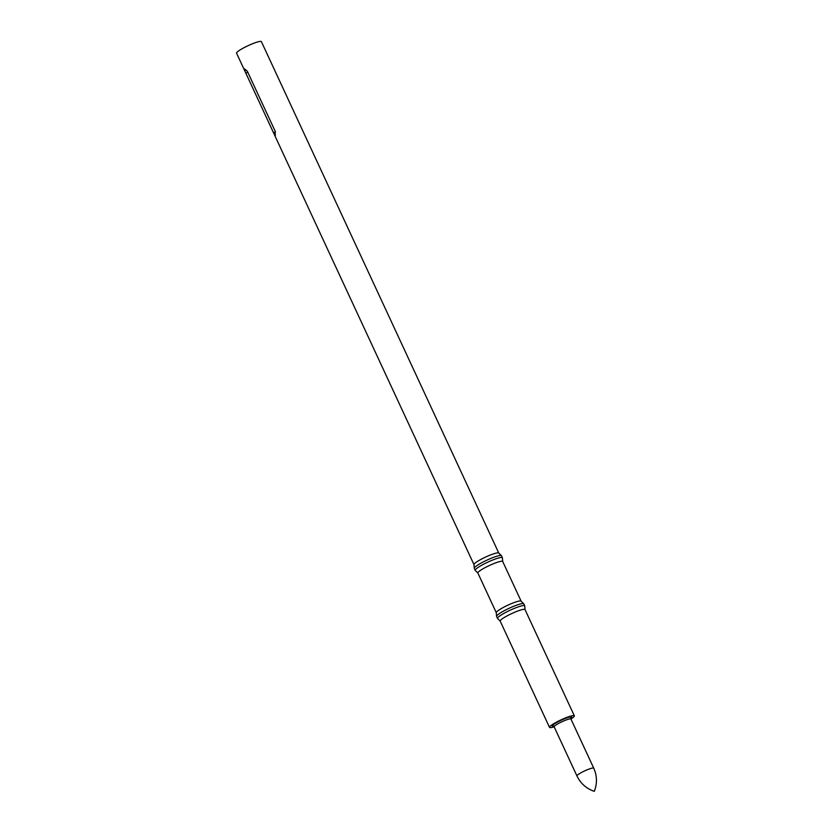 <?xml version="1.0" encoding="UTF-8"?>
<svg xmlns="http://www.w3.org/2000/svg" width="833" height="833" viewBox="0 0 833 833"><rect width="100%" height="100%" fill="white"/><g stroke="black" fill="none" stroke-linecap="round" stroke-linejoin="round"><path stroke-width="1.25" d="M298.412 121.399L270.663 61.621M473.977 564.628A13.692 1.958 -24.9 0 1 473.946 564.535A13.692 1.958 -24.9 0 1 489.231 555.486A13.692 1.958 -24.9 0 1 498.748 553.018L501.393 555.663A14.984 2.145 -24.9 0 1 501.466 555.757L502.393 557.746A14.984 2.145 -24.9 0 1 502.414 557.86L502.716 561.536M473.956 564.587L236.562 53.177A13.692 1.958 -24.9 0 1 251.816 44.034A13.692 1.958 -24.9 0 1 261.395 41.65L498.78 553.06M477.882 573.062L475.268 570.459A14.984 2.145 -24.9 0 1 475.206 570.366L474.279 568.377A14.984 2.145 -24.9 0 1 474.258 568.262A14.984 2.145 -24.9 0 1 490.981 558.36A14.984 2.145 -24.9 0 1 501.393 555.663M475.206 570.366A14.984 2.145 -24.9 0 1 491.907 560.349A14.984 2.145 -24.9 0 1 502.393 557.746M477.923 573.094A13.692 1.958 -24.9 0 1 477.861 573.01A13.692 1.958 -24.9 0 1 493.115 563.868A13.692 1.958 -24.9 0 1 502.695 561.484L521.104 601.134M496.291 612.713A13.692 1.958 -24.9 0 1 496.27 612.609A13.692 1.958 -24.9 0 1 511.545 603.571A13.692 1.958 -24.9 0 1 521.062 601.103L523.718 603.738A14.984 2.145 -24.9 0 1 523.78 603.831L524.707 605.83A14.984 2.145 -24.9 0 1 524.738 605.935L525.04 609.61M554.153 726.813A13.692 1.958 -24.9 0 1 549.509 727.365L500.185 621.095A13.692 1.958 -24.9 0 0 500.237 621.179L497.593 618.534A14.984 2.145 -24.9 0 1 497.52 618.44L496.603 616.451A14.984 2.145 -24.9 0 1 496.572 616.337A14.984 2.145 -24.9 0 1 513.295 606.445A14.984 2.145 -24.9 0 1 523.718 603.738M497.52 618.44A14.984 2.145 -24.9 0 1 514.221 608.434A14.984 2.145 -24.9 0 1 524.707 605.83M500.185 621.095A13.692 1.958 -24.9 0 1 515.44 611.943A13.692 1.958 -24.9 0 1 525.009 609.569L574.343 715.839A13.692 1.958 -24.9 0 1 570.928 719.025L570.938 718.036L569.939 718.889M549.509 727.365A13.692 1.958 -24.9 0 1 564.764 718.223A13.692 1.958 -24.9 0 1 574.343 715.839M275.4 135.435L273.547 132.843L245.287 71.961L244.663 68.941L247.328 71.232L275.077 131.01L275.286 135.529M554.622 726.032A10.725 1.541 -24.9 0 1 553.56 724.533A10.725 1.541 -24.9 0 1 564.149 718.952A10.725 1.541 -24.9 0 1 570.022 718.879M576.957 775.95L554.153 726.824A9.246 1.322 -24.9 0 1 564.462 720.649A9.246 1.322 -24.9 0 1 570.938 719.035L593.742 768.161C597.136 775.762 597.323 783.489 594.304 791.35C586.349 788.591 580.57 783.457 576.957 775.95A9.246 1.322 -24.9 0 1 587.265 769.765A9.246 1.322 -24.9 0 1 593.742 768.161M247.797 72.242L245.797 73.065M275.463 132.051L273.547 132.843M473.946 564.535L474.258 568.262M496.27 612.661L477.861 573.01M496.27 612.609L496.572 616.337M554.153 726.824L553.383 726.178L554.684 725.97"/></g></svg>
